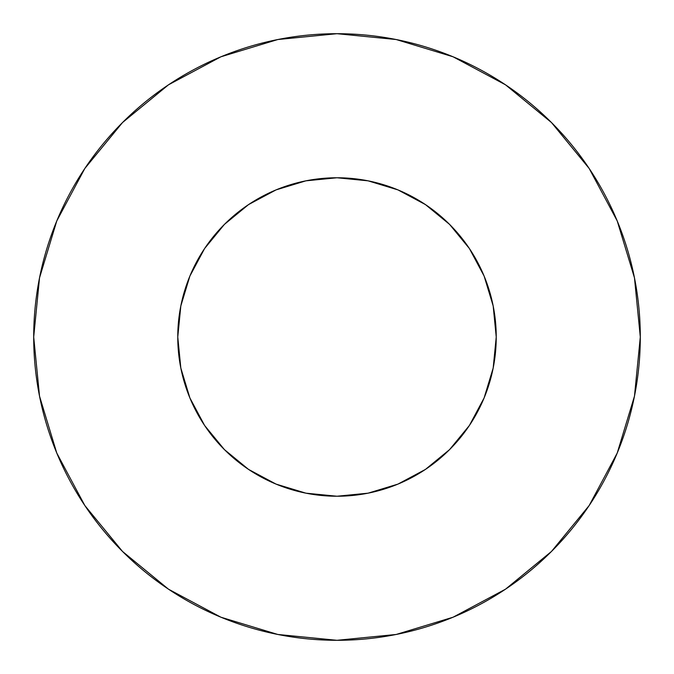 <?xml version="1.0" encoding="UTF-8"?>
<svg xmlns="http://www.w3.org/2000/svg" width="674" height="674" viewBox="0 0 674 674"><rect width="100%" height="100%" fill="white"/><g stroke="black" fill="none" stroke-linecap="round" stroke-linejoin="round"><path stroke-width="0.51" stroke-dasharray="3.37 2.53" d="M496.233 337A159.233 159.233 0 0 0 337 177.768A159.233 159.233 0 0 0 177.768 337L180.826 305.937L189.891 276.062L204.601 248.537L224.408 224.408L248.537 204.601L276.062 189.891L305.937 180.826L337 177.768L368.063 180.826L397.938 189.891L425.463 204.601L449.592 224.408L469.399 248.537L484.109 276.062L493.174 305.937L496.233 337L493.174 368.063L484.109 397.938L469.399 425.463L449.592 449.592L425.463 469.399L397.938 484.109L368.063 493.174L337 496.233L305.937 493.174L276.062 484.109L248.537 469.399L224.408 449.592L204.601 425.463L189.891 397.938L180.826 368.063L177.768 337A159.233 159.233 0 0 0 337 496.233A159.233 159.233 0 0 0 496.233 337M589.127 505.584L617.216 453.071L634.47 396.169L640.3 337A303.3 303.3 0 0 0 337 33.7A303.3 303.3 0 0 0 33.7 337A303.3 303.3 0 0 0 337 640.3A303.3 303.3 0 0 0 640.3 337L634.47 277.831L617.216 220.929L589.186 168.492M505.584 84.873L453.071 56.785L396.169 39.53L337 33.7L277.831 39.53L220.929 56.785L168.492 84.814M84.873 168.416L56.785 220.929L39.53 277.831L33.7 337L39.53 396.169L56.785 453.071L84.814 505.508M168.416 589.127L220.929 617.216L277.831 634.47L337 640.3L396.169 634.47L453.071 617.216L505.508 589.186"/><path stroke-width="1.01" d="M177.768 337A159.233 159.233 0 0 1 337 177.768A159.233 159.233 0 0 1 496.233 337A159.233 159.233 0 0 1 337 496.233A159.233 159.233 0 0 1 177.768 337L180.826 368.063L189.891 397.938L204.601 425.463L224.408 449.592L248.537 469.399L276.062 484.109L305.937 493.174L337 496.233L368.063 493.174L397.938 484.109L425.463 469.399L449.592 449.592L469.399 425.463L484.109 397.938L493.174 368.063L496.233 337L493.174 305.937L484.109 276.062L469.399 248.537L449.592 224.408L425.463 204.601L397.938 189.891L368.063 180.826L337 177.768L305.937 180.826L276.062 189.891L248.537 204.601L224.408 224.408L204.601 248.537L189.891 276.062L180.826 305.937L177.768 337M33.7 337A303.3 303.3 0 0 1 337 33.7A303.3 303.3 0 0 1 640.3 337A303.3 303.3 0 0 1 337 640.3A303.3 303.3 0 0 1 33.7 337L39.53 396.169L56.785 453.071L84.814 505.508L122.533 551.467L168.492 589.186L220.929 617.216L277.831 634.47L337 640.3L396.169 634.47L453.071 617.216L505.508 589.186L551.467 551.467L589.186 505.508L617.216 453.071L634.47 396.169L640.3 337L634.47 277.831L617.216 220.929L589.186 168.492L551.467 122.533L505.508 84.814L453.071 56.785L396.169 39.53L337 33.7L277.831 39.53L220.929 56.785L168.492 84.814L122.533 122.533L84.814 168.492L56.785 220.929L39.53 277.831L33.7 337M589.186 168.492L551.467 122.533L505.584 84.873M168.492 84.814L122.533 122.533L84.873 168.416M84.814 505.508L122.533 551.467L168.416 589.127M505.508 589.186L551.467 551.467L589.127 505.584"/></g></svg>
